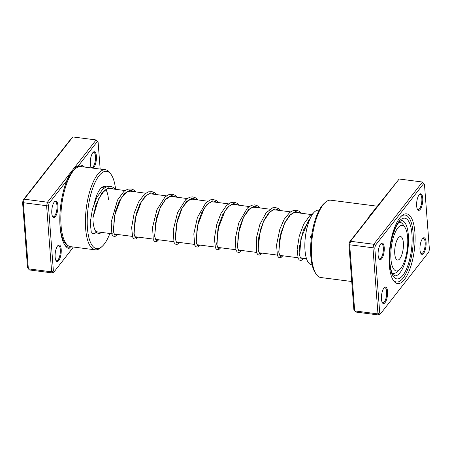 <?xml version="1.0" encoding="UTF-8"?>
<svg xmlns="http://www.w3.org/2000/svg" width="452" height="452" viewBox="0 0 452 452"><rect width="100%" height="100%" fill="white"/><g stroke="black" fill="none" stroke-linecap="round" stroke-linejoin="round"><path stroke-width="0.68" d="M389.308 265.075A35.149 12.311 -82.7 0 1 401.704 215.779A35.149 12.311 -82.7 0 1 414.902 232.328A35.149 12.311 -82.7 0 1 408.427 272.629A35.149 12.311 -82.7 0 1 393.37 280.449A35.149 12.311 -82.7 0 1 389.308 265.075M413.1 232.814A33.759 11.82 97.3 0 0 405.128 215.056A33.759 11.82 97.3 0 0 401.06 216.395A33.759 11.82 -82.7 0 1 405.128 215.056A33.759 11.82 -82.7 0 1 413.1 232.814A33.759 11.82 -82.7 0 1 408.851 266.448A33.759 11.82 -82.7 0 1 396.494 282.02A33.759 11.82 97.3 0 0 408.851 266.448A33.759 11.82 97.3 0 0 413.1 232.814M419.987 249.922A8.351 2.927 -82.7 0 1 422.936 238.21A8.351 2.927 -82.7 0 1 426.072 242.142A8.351 2.927 -82.7 0 1 424.535 251.719A8.351 2.927 -82.7 0 1 420.953 253.578A8.351 2.927 -82.7 0 1 419.987 249.922M420.722 253.171A7.656 2.684 97.3 0 0 421.405 253.544A7.656 2.684 97.3 0 0 424.208 250.012A7.656 2.684 97.3 0 0 425.168 242.385A7.656 2.684 97.3 0 0 423.36 238.357A7.656 2.684 97.3 0 0 422.609 238.543M381.471 299.201A8.351 2.927 -82.7 0 1 384.415 287.489A8.351 2.927 -82.7 0 1 387.55 291.421A8.351 2.927 -82.7 0 1 386.014 300.998A8.351 2.927 -82.7 0 1 382.437 302.857A8.351 2.927 -82.7 0 1 381.471 299.201M382.206 302.45A7.656 2.684 97.3 0 0 382.884 302.823A7.656 2.684 97.3 0 0 385.686 299.292A7.656 2.684 97.3 0 0 386.652 291.664A7.656 2.684 97.3 0 0 384.844 287.636A7.656 2.684 97.3 0 0 384.087 287.822M378.132 255.267A8.351 2.927 -82.7 0 1 381.081 243.549A8.351 2.927 -82.7 0 1 384.217 247.481A8.351 2.927 -82.7 0 1 382.68 257.058A8.351 2.927 -82.7 0 1 379.098 258.917A8.351 2.927 -82.7 0 1 378.132 255.267M378.872 258.51A7.656 2.684 97.3 0 0 379.55 258.883A7.656 2.684 97.3 0 0 382.352 255.352A7.656 2.684 97.3 0 0 383.319 247.724A7.656 2.684 97.3 0 0 381.511 243.696A7.656 2.684 97.3 0 0 380.753 243.888M416.654 205.982A8.351 2.927 -82.7 0 1 419.603 194.27A8.351 2.927 -82.7 0 1 422.739 198.202A8.351 2.927 -82.7 0 1 421.196 207.779A8.351 2.927 -82.7 0 1 417.62 209.638A8.351 2.927 -82.7 0 1 416.654 205.982M417.388 209.231A7.656 2.684 97.3 0 0 418.072 209.604A7.656 2.684 97.3 0 0 420.874 206.072A7.656 2.684 97.3 0 0 421.835 198.445A7.656 2.684 97.3 0 0 420.027 194.416A7.656 2.684 97.3 0 0 419.275 194.603M316.117 274.07L315.174 272.646A37.584 13.164 -82.7 0 1 310.823 256.205A37.584 13.164 -82.7 0 1 324.084 203.496L325.361 202.36A38.979 13.65 97.3 0 0 311.614 257.024A38.979 13.65 97.3 0 0 316.117 274.07A38.979 13.65 97.3 0 0 320.818 277.522L351.735 281.511M369.16 216.932A1.39 0.91 26.2 0 1 368.747 216.932L399.172 179.015L350.515 241.266L349.69 245.001L354.69 310.908L355.888 312.055L379.166 315.055L377.968 313.908L372.968 248.007L373.793 244.266L422.45 182.02L424.473 184.484L423.626 183.676L375.392 245.385L374.804 248.029L379.731 312.925L380.578 313.733L428.812 252.024L429.4 249.38L424.473 184.484M376.567 207.457A1.39 1.254 59 0 1 376.137 207.479L373.646 211.197L349.526 242.052L348.938 244.696L353.865 309.592L354.69 310.908L377.968 313.908L379.731 312.925M348.938 244.696L374.804 248.029M349.526 242.052L350.515 241.266L373.793 244.266L375.392 245.385M399.172 179.015L422.45 182.02L423.626 183.676M377.522 206.236L330.785 200.208A38.979 13.65 97.3 0 0 325.361 202.36M392.901 279.692A33.759 11.82 97.3 0 0 396.494 282.02A33.759 11.82 -82.7 0 1 392.901 279.692M380.578 313.733L379.166 315.055M310.778 255.589L310.874 256.798M310.693 245.752L310.609 248.623M312.162 235.091C310.044 235.955 309.897 237.074 311.716 238.447M313.711 225.045L313.061 227.791M316.021 217.418L315.688 218.361M319.123 210.287L318.519 210.208A27.493 9.628 97.3 0 0 309.507 220.056A27.493 9.628 97.3 0 0 304.891 248.521A27.493 9.628 97.3 0 0 311.49 264.742L312.095 264.821M392.489 273.579A27.493 9.628 97.3 0 0 392.811 273.313M53.387 270.85L54.234 271.663L72.071 248.843A42.279 14.809 -82.7 0 1 64.941 245.221A42.279 14.809 -82.7 0 1 66.885 180.495L49.048 203.315L48.466 205.954L53.387 270.85L51.63 271.838L46.624 205.931L47.454 202.197L96.112 139.945L72.834 136.945L24.176 199.191L23.346 202.931L28.352 268.838L29.549 269.98L52.827 272.985L51.63 271.838L28.352 268.838L27.527 267.516L22.6 202.62L23.188 199.976L71.422 138.267L72.834 136.945M73.636 168.624L78.812 165.234A42.279 14.809 -82.7 0 1 84.49 167.054M57.873 205.411A8.351 2.927 -82.7 0 1 56.336 214.988A8.351 2.927 -82.7 0 1 52.76 216.847A8.351 2.927 -82.7 0 1 51.794 213.191A8.351 2.927 -82.7 0 1 54.743 201.479A8.351 2.927 -82.7 0 1 57.873 205.411M52.528 216.44A7.656 2.684 97.3 0 0 53.212 216.813A7.656 2.684 97.3 0 0 56.014 213.282A7.656 2.684 97.3 0 0 56.975 205.654A7.656 2.684 97.3 0 0 55.167 201.626A7.656 2.684 97.3 0 0 54.415 201.812M61.212 249.351A8.351 2.927 -82.7 0 1 59.67 258.923A8.351 2.927 -82.7 0 1 56.093 260.781A8.351 2.927 -82.7 0 1 55.127 257.132A8.351 2.927 -82.7 0 1 58.076 245.419A8.351 2.927 -82.7 0 1 61.212 249.351M55.862 260.38A7.656 2.684 97.3 0 0 56.545 260.753A7.656 2.684 97.3 0 0 59.348 257.216A7.656 2.684 97.3 0 0 60.308 249.589A7.656 2.684 97.3 0 0 58.5 245.566A7.656 2.684 97.3 0 0 57.749 245.752M91.62 167.969A8.351 2.927 -82.7 0 1 91.281 167.568A8.351 2.927 -82.7 0 1 90.315 163.912A8.351 2.927 -82.7 0 1 93.259 152.2A8.351 2.927 -82.7 0 1 96.395 156.132A8.351 2.927 -82.7 0 1 93.016 168.15M91.05 167.161A7.656 2.684 97.3 0 0 91.728 167.534A7.656 2.684 97.3 0 0 94.53 164.003A7.656 2.684 97.3 0 0 95.496 156.375A7.656 2.684 97.3 0 0 93.688 152.347A7.656 2.684 97.3 0 0 92.937 152.533M101.553 232.413A23.668 8.289 -82.7 0 1 95.745 231.339A23.668 8.289 -82.7 0 1 93.01 220.988M95.282 230.56A22.272 7.803 97.3 0 0 97.485 231.887L132.56 236.413M115.582 189.309A38.979 13.65 97.3 0 0 111.311 174.766A38.979 13.65 97.3 0 0 94.609 183.439A38.979 13.65 97.3 0 0 87.434 228.119A38.979 13.65 97.3 0 0 102.067 246.47A38.979 13.65 97.3 0 0 109.887 233.486M102.067 246.47L100.79 247.611A40.369 14.136 -82.7 0 1 95.169 249.837A40.369 14.136 -82.7 0 1 85.637 228.605A40.369 14.136 -82.7 0 1 90.716 188.382A40.369 14.136 -82.7 0 1 105.497 169.76A40.369 14.136 -82.7 0 1 110.361 173.342L111.311 174.766M105.497 169.76L80.925 166.59A40.369 14.136 97.3 0 0 66.145 185.213A40.369 14.136 97.3 0 0 61.065 225.435A40.369 14.136 97.3 0 0 70.602 246.668L95.169 249.837M48.466 205.954L22.6 202.62M97.287 141.6L96.112 139.945L98.135 142.408L97.287 141.6L78.812 165.234M49.048 203.315L47.454 202.197L24.176 199.191L23.188 199.976M100.158 169.071L98.135 142.408M94.541 202.547A23.668 8.289 -82.7 0 1 101.361 187.8A23.668 8.289 -82.7 0 1 105.898 186.947M108.44 199.422A22.272 7.803 97.3 0 0 105.785 189.563M104.118 188.004A22.272 7.803 97.3 0 0 103.18 187.71A22.272 7.803 97.3 0 0 100.711 188.439M72.071 248.843L73.258 247.012M52.827 272.985L54.234 271.663M69.105 174.495L66.885 180.495M407.749 243.182A22.967 8.046 97.3 0 0 404.986 227.441A22.967 8.046 97.3 0 0 396.172 230.475A22.967 8.046 97.3 0 0 390.81 253.182A22.967 8.046 97.3 0 0 399.54 269.697A22.967 8.046 97.3 0 0 407.749 243.182M398.992 222.333A25.753 9.017 -82.7 0 1 399.986 222.305A25.753 9.017 -82.7 0 1 403.094 224.593L404.986 227.441M394.703 250.888A11.831 4.141 97.3 0 0 397.551 260.047A11.831 4.141 97.3 0 0 403.427 245.735A11.831 4.141 97.3 0 0 400.579 236.577A11.831 4.141 97.3 0 0 394.703 250.888M399.54 269.697L396.986 271.968A25.753 9.017 -82.7 0 1 393.404 273.392A25.753 9.017 -82.7 0 1 392.189 272.98M368.109 218.276A38.979 13.65 -82.7 0 1 368.747 216.932M376.137 207.479A38.979 13.65 -82.7 0 1 376.849 207.101M394.664 275.816A27.843 9.752 97.3 0 0 404.856 262.974A27.843 9.752 97.3 0 0 408.359 235.232A27.843 9.752 97.3 0 0 401.783 220.587L400.048 221.333C398.557 222.463 396.986 224.797 395.325 228.328L392.664 235.746C390.223 244.685 389.285 253.521 389.85 262.256C390.415 268.364 391.517 272.488 393.155 274.635L394.664 275.816M411.958 234.272A30.623 10.724 -82.7 0 1 402.845 275.387A30.623 10.724 -82.7 0 1 389.658 262.804A30.623 10.724 -82.7 0 1 398.771 221.683A30.623 10.724 -82.7 0 1 411.958 234.272M92.869 217.779L95.977 204.88L101.457 193.671L108.169 187.789L114.582 189.179M117.068 234.413L114.678 235.113L113.209 230.746L115.367 211.739L119.209 201.389L124.351 193.609L130.006 190.156L135.272 191.846M137.764 237.08L135.368 237.786L133.899 233.413L136.058 214.406L139.9 204.055L145.047 196.275L150.702 192.823L155.963 194.513M158.454 239.746L156.059 240.453L154.59 236.08L156.748 217.073L160.59 206.722L165.737 198.942L171.393 195.49L176.653 197.179M179.145 242.419L176.755 243.119L175.28 238.746L177.438 219.74L181.28 209.395L186.427 201.609L192.083 198.162L197.343 199.846M199.835 245.086L197.445 245.786L195.976 241.419L198.134 222.407L201.976 212.061L207.118 204.281L212.773 200.829L218.039 202.519M220.525 247.752L218.135 248.453L216.666 244.086L218.824 225.073L222.666 214.728L227.808 206.948L233.464 203.496L238.729 205.185M241.221 250.419L238.825 251.12L237.356 246.752L239.515 227.74L243.357 217.395L248.504 209.615L254.16 206.163L259.42 207.852M261.911 253.086L259.516 253.787L258.047 249.419L260.205 230.407L264.047 220.062L269.194 212.282L274.85 208.83L280.11 210.519M282.602 255.753L280.212 256.453L278.737 252.086L280.895 233.079L284.737 222.729L289.885 214.949L295.54 211.496L300.8 213.186M303.292 258.42L299.998 257.527L299.557 246.295L303.326 230.339L310.614 217.576M68.399 245.854A39.493 13.831 -82.7 0 1 60.037 225.305A39.493 13.831 -82.7 0 1 59.8 218.723M63.274 191.772A39.493 13.831 -82.7 0 1 75.038 169.071M73.557 168.692A40.686 14.249 -82.7 0 1 79.665 166.59M71.569 246.798A40.686 14.249 -82.7 0 1 64.404 244.357M311.236 214.53L294.919 212.429M290.546 211.864L274.223 209.762M269.855 209.197L253.538 207.095M249.165 206.53L232.848 204.423M228.469 203.863L212.152 201.756M207.779 201.191L191.462 199.089M187.088 198.524L170.771 196.422M166.398 195.857L150.081 193.755M145.708 193.19L129.391 191.089M125.012 190.524L108.695 188.422M104.322 187.857L103.18 187.71M306.558 258.843L300.512 258.064M297.885 257.725L279.822 255.397M277.195 255.058L259.132 252.73M256.504 252.391L238.436 250.063M235.814 249.724L217.745 247.391M215.124 247.058L197.055 244.724M194.637 244.413L176.365 242.057M173.737 241.718L155.674 239.39M153.047 239.052L134.978 236.724M92.875 218.169L98.587 198.846L104.203 190.806L107.887 188.58L110.943 188.71M114.65 234.102L114.311 234.085L113.435 231.627L114.345 216.276L120.95 198.468L127.057 191.874L130.475 191.083L131.634 191.377M135.34 236.769L134.995 236.741L134.103 234.153L135.024 218.988L141.47 201.417L147.053 194.97L149.363 193.885L152.33 194.044M156.036 239.436L155.674 239.396L154.81 236.91L155.296 223.887L160.245 207.705L165.392 199.688L170.076 196.552L173.02 196.71M176.726 242.102L176.325 242.012L175.314 238.21L176.5 223.887L182.224 207.841L188.145 200.507L192.62 199.095L193.71 199.377M197.202 244.888L196.253 242.571L197.168 226.661L204.242 208.304L208.615 203.338L211.333 201.92L214.401 202.05M218.107 247.442L217.785 247.442L216.954 245.283L217.904 229.119L225.175 210.609L229.079 206.185L231.989 204.598L235.091 204.716M238.797 250.109L238.47 250.103L237.622 247.837L238.125 234.198L243.543 217.282L249.498 209.073L252.753 207.242L255.781 207.383M259.488 252.775L259.137 252.736L258.222 250.007L258.764 237.187L263.544 221.378L269.867 212.022L273.494 209.897L276.471 210.05M280.183 255.442L279.839 255.414L278.94 252.832L279.494 239.617L284.562 223.356L290.303 214.926L294.15 212.576L297.167 212.717M300.874 258.109L300.54 258.098L299.614 255.363L300.947 238.537L308.58 220.367L310.247 218.344M96.344 232.119L94.767 233.543L93.502 233.763L92.327 233.255L91.214 231.673L90.236 222.599L92.451 209.005L96.881 197.27L102.983 188.902L107.175 186.467L110.158 186.218L112.847 187.168L115.316 189.275M117.277 234.441L115.407 236.232L114.147 236.424L113.023 235.927L111.904 234.339L111.169 222.101L117.531 200.021L123.984 191.303L127.752 189.168L131.329 188.97L133.73 189.947L136.007 191.942M137.967 237.108L136.12 238.888L134.854 239.097L133.685 238.571L132.617 237.057L131.639 227.497L134.159 213.18L138.566 202.033L144.482 194.14L148.301 191.88L151.895 191.614L154.731 192.823L156.697 194.609M158.658 239.775L156.821 241.549L155.511 241.758L154.386 241.244L153.268 239.633L152.573 227.26L156.968 209.655L165.104 196.869L168.952 194.558L172.263 194.23L175.24 195.366L177.393 197.275M179.348 242.441L177.489 244.227L176.229 244.43L175.099 243.933L173.986 242.362L173.24 230.124L177.551 212.593L185.744 199.581L189.772 197.185L192.778 196.874L195.756 197.919L198.083 199.942M200.038 245.108L198.151 246.911L196.982 247.103L195.767 246.583L194.699 245.08L193.829 233.882L197.417 217.468L205.835 202.801L210.378 199.88L213.259 199.518L216.367 200.541L218.774 202.609M220.734 247.781L218.858 249.572L217.644 249.77L216.474 249.261L215.406 247.781L214.395 238.362L216.83 224.169L220.955 213.423L226.492 205.496L230.876 202.615L234.215 202.213L237.187 203.287L239.464 205.276M241.424 250.448L239.549 252.239L238.334 252.436L237.159 251.922L235.938 250.075L235.243 238.888L238.78 222.864L247.447 207.92L251.583 205.276L254.77 204.869L257.894 205.965L260.154 207.948M262.115 253.114L260.273 254.894L259.007 255.097L257.838 254.578L256.719 252.956L256.324 238.328L259.883 224.39L266.098 212.802L272.669 207.818L275.517 207.541L278.494 208.575L280.85 210.615M282.805 255.781L280.98 257.555L279.715 257.77L278.545 257.261L277.426 255.657L276.562 244.922L279.833 229.164L284.144 219.367L289.625 212.553L293.371 210.479L296.648 210.27L299.043 211.163L301.541 213.282M303.495 258.448L301.653 260.228L300.388 260.437L299.218 259.911L298.145 258.397L297.139 249.47L299.275 236.017L303.71 224.113L309.869 215.604L313.066 213.508M73.043 169.172L73.501 168.743M399.986 222.305L399.122 222.198M393.404 273.392L392.319 273.251"/></g></svg>
